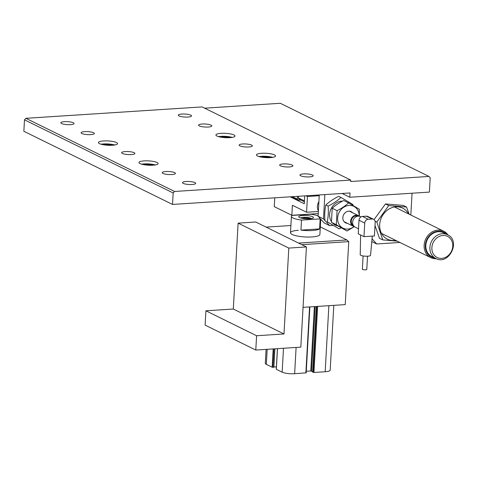 <?xml version="1.0" encoding="UTF-8"?>
<svg xmlns="http://www.w3.org/2000/svg" width="477" height="477" viewBox="0 0 477 477"><rect width="100%" height="100%" fill="white"/><g stroke="black" fill="none" stroke-linecap="round" stroke-linejoin="round"><path stroke-width="0.72" d="M318.237 213.571L291.829 215.276L292.389 205.259L306.58 212.241L318.35 211.478M304.72 195.886L304.278 203.751L290.201 196.828M300.88 200.06L298.292 200.227L291.244 196.757M298.513 196.285L298.423 197.937A1.473 1.264 116.2 0 0 299.079 199.171L304.386 201.789M297.469 196.357L297.314 199.147L298.292 200.227M292.312 196.691L297.314 199.147M291.829 215.276L274.257 206.63L274.752 197.824M306.58 212.241L307.462 196.494L306.049 195.803M319.232 195.731L307.462 196.494M363.11 255.958L362.371 269.213A2.206 0.501 3.2 0 0 364.547 269.839A2.206 0.501 3.2 0 0 366.777 269.457L367.523 256.203M360.612 234.994L360.218 254.742A5.169 1.169 3.2 0 0 367.749 256.191A5.169 1.169 3.2 0 0 370.534 255.32L372.298 236.115M369.198 236.312L363.981 236.652L364.738 223.051A3.679 3.16 -63.8 0 1 368.202 219.265L372.12 219.009A3.679 3.16 -63.8 0 1 373.545 219.289A3.679 3.16 -63.8 0 1 375.178 222.377L374.421 235.978L369.198 236.312M373.545 219.289L367.797 216.463A3.679 3.16 116.2 0 0 366.372 216.182L362.46 216.439A3.679 3.16 116.2 0 0 358.996 220.225L358.233 233.825L363.981 236.652M24.488 119.828L173.163 192.982L174.546 191.468L25.877 118.314L24.488 119.828L23.85 131.276L172.525 204.436L350.029 192.958L349.79 197.251L342.104 193.471M25.877 118.314L202.075 106.914L350.75 180.073L174.546 191.468M204.639 108.178L280.303 103.282L428.978 176.442L350.667 181.504L350.75 180.073M173.163 192.982L172.525 204.436M428.978 176.442L430.206 177.79L429.401 192.1L349.79 197.251M221.072 133.339A9.57 2.17 -176.8 0 1 235.018 136.034A9.57 2.17 -176.8 0 1 225.347 137.668A9.57 2.17 -176.8 0 1 215.914 134.967A9.57 2.17 -176.8 0 1 221.072 133.339M144.155 160.892A9.57 2.17 -176.8 0 1 158.102 163.587A9.57 2.17 -176.8 0 1 148.425 165.215A9.57 2.17 -176.8 0 1 138.992 162.52A9.57 2.17 -176.8 0 1 144.155 160.892M261.623 153.29A9.57 2.17 -176.8 0 1 275.563 155.991A9.57 2.17 -176.8 0 1 265.892 157.619A9.57 2.17 -176.8 0 1 256.459 154.918A9.57 2.17 -176.8 0 1 261.623 153.29M103.604 140.936A9.57 2.17 -176.8 0 1 117.551 143.631A9.57 2.17 -176.8 0 1 107.88 145.264A9.57 2.17 -176.8 0 1 98.447 142.563A9.57 2.17 -176.8 0 1 103.604 140.936M202.153 124.032A6.624 1.503 -176.8 0 1 211.806 125.898A6.624 1.503 -176.8 0 1 205.11 127.025A6.624 1.503 -176.8 0 1 198.581 125.159A6.624 1.503 -176.8 0 1 202.153 124.032M242.698 143.982A6.624 1.503 -176.8 0 1 252.351 145.849A6.624 1.503 -176.8 0 1 245.655 146.976A6.624 1.503 -176.8 0 1 239.126 145.109A6.624 1.503 -176.8 0 1 242.698 143.982M283.249 163.933A6.624 1.503 -176.8 0 1 292.902 165.799A6.624 1.503 -176.8 0 1 286.2 166.932A6.624 1.503 -176.8 0 1 279.671 165.06A6.624 1.503 -176.8 0 1 283.249 163.933M303.521 173.908A6.624 1.503 -176.8 0 1 313.174 175.774A6.624 1.503 -176.8 0 1 306.478 176.907A6.624 1.503 -176.8 0 1 299.95 175.035A6.624 1.503 -176.8 0 1 303.521 173.908M64.413 121.653A6.624 1.503 -176.8 0 1 74.066 123.519A6.624 1.503 -176.8 0 1 67.37 124.646A6.624 1.503 -176.8 0 1 60.841 122.78A6.624 1.503 -176.8 0 1 64.413 121.653M84.685 131.628A6.624 1.503 -176.8 0 1 94.339 133.494A6.624 1.503 -176.8 0 1 87.643 134.621A6.624 1.503 -176.8 0 1 81.114 132.755A6.624 1.503 -176.8 0 1 84.685 131.628M125.23 151.579A6.624 1.503 -176.8 0 1 134.89 153.445A6.624 1.503 -176.8 0 1 128.188 154.572A6.624 1.503 -176.8 0 1 121.659 152.706A6.624 1.503 -176.8 0 1 125.23 151.579M165.781 171.529A6.624 1.503 -176.8 0 1 175.435 173.395A6.624 1.503 -176.8 0 1 168.739 174.528A6.624 1.503 -176.8 0 1 162.21 172.656A6.624 1.503 -176.8 0 1 165.781 171.529M181.88 114.057A6.624 1.503 -176.8 0 1 191.533 115.923A6.624 1.503 -176.8 0 1 184.837 117.05A6.624 1.503 -176.8 0 1 178.303 115.184A6.624 1.503 -176.8 0 1 181.88 114.057M186.054 181.504A6.624 1.503 -176.8 0 1 195.707 183.371A6.624 1.503 -176.8 0 1 189.011 184.504A6.624 1.503 -176.8 0 1 182.482 182.631A6.624 1.503 -176.8 0 1 186.054 181.504M152.95 165.215A6.624 1.503 3.2 0 0 143.935 164.708M112.399 145.258A6.624 1.503 3.2 0 0 103.384 144.758M270.411 157.613A6.624 1.503 3.2 0 0 261.402 157.112M229.866 137.662A6.624 1.503 3.2 0 0 220.851 137.161M114.79 144.984A9.57 2.17 3.2 0 0 103.437 143.947A9.57 2.17 3.2 0 0 101.041 144.215M272.802 157.344A9.57 2.17 3.2 0 0 261.45 156.301A9.57 2.17 3.2 0 0 259.053 156.575M155.341 164.941A9.57 2.17 3.2 0 0 143.988 163.897A9.57 2.17 3.2 0 0 141.586 164.171M232.257 137.388A9.57 2.17 3.2 0 0 220.905 136.344A9.57 2.17 3.2 0 0 218.508 136.619M412.056 193.221L410.84 215.026M324.932 220.469L323.489 218.883L318.087 216.224L324.211 222.956L329.619 225.615L332.88 225.406M323.489 218.883L324.849 194.586M319.274 194.944L318.087 216.224M329.619 225.615L325.356 220.934M371.804 241.553L376.711 243.968L372.048 238.846M399.923 242.465L376.711 243.968M347.423 223.337A6.255 5.372 -63.8 0 1 345.628 222.866A6.255 5.372 -63.8 0 1 343.571 214.877A6.255 5.372 -63.8 0 1 351.155 211.639A6.255 5.372 -63.8 0 1 352.622 212.772M318.386 210.9A8.83 7.59 -63.8 0 1 318.898 201.676M347.006 231.005L331.426 222.294L332.213 208.246C335.349 205.325 339.177 202.749 343.696 200.507L348.574 202.904C345.437 205.825 341.61 208.407 337.09 210.649L336.303 224.697L347.006 231.005L354.369 226.611M354.089 226.509A12.169 10.458 -63.8 0 1 342.844 228.084A12.169 10.458 -63.8 0 1 337.603 217.947A12.169 10.458 -63.8 0 1 346.236 205.998A12.169 10.458 -63.8 0 1 358.066 210.727A12.169 10.458 -63.8 0 1 359.199 216.117M359.408 216.266L359.276 209.212L348.574 202.904M337.09 210.649L332.213 208.246M336.303 224.697L331.426 222.294M340.966 227.934L339.195 228.859L327.234 221.811C328.301 216.957 328.593 211.722 328.11 206.106C333.167 203.601 337.442 200.722 340.954 197.454L352.908 204.502L352.98 205.456M339.195 228.859L327.234 221.811M340.954 197.454L338.67 196.333C333.614 198.837 329.339 201.717 325.827 204.985C324.765 209.838 324.473 215.073 324.95 220.684M328.11 206.106L325.827 204.985M342.51 201.121A12.807 11.001 116.2 0 0 331.473 208.002A12.807 11.001 116.2 0 0 331.372 221.519M332.421 222.902A12.807 11.001 116.2 0 0 337.281 225.794M361.006 216.892L360.451 216.624A5.885 5.056 116.2 0 0 353.314 219.67A5.885 5.056 116.2 0 0 355.252 227.189L358.513 228.793M354.304 226.557A5.885 5.056 -63.8 0 1 353.224 226.193A5.885 5.056 -63.8 0 1 351.287 218.675A5.885 5.056 -63.8 0 1 358.424 215.628A5.885 5.056 -63.8 0 1 359.372 216.26M357.923 216.206A5.152 4.424 116.2 0 0 351.853 218.955A5.152 4.424 116.2 0 0 353.379 225.436M302.931 218.502L303.551 217.935L306.806 217.888L309.275 218.544L308.935 218.854M303.551 217.935L303.515 218.591M306.753 218.86L306.806 217.888M318.105 215.872A14.721 3.339 -176.8 0 0 310.694 214.233L292.055 215.437A14.721 3.339 -176.8 0 0 291.405 216.343L290.487 232.806A14.721 3.339 -176.8 0 1 298.423 230.302M320.365 218.728A14.721 3.339 -176.8 0 1 320.156 218.889L319.596 228.906A14.721 3.339 -176.8 0 1 300.951 230.117L301.512 220.094A14.721 3.339 -176.8 0 1 293.051 218.007A14.721 3.339 -176.8 0 1 291.405 216.343M300.951 230.117L319.596 228.906M301.512 220.094L320.156 218.889M299.58 217.584A7.358 1.669 -176.8 0 1 298.757 216.755A7.358 1.669 -176.8 0 1 306.198 215.497A7.358 1.669 -176.8 0 1 313.455 217.572A7.358 1.669 -176.8 0 1 307.796 218.877A7.358 1.669 -176.8 0 1 299.58 217.584M205.903 310.795L233.313 309.024L238.118 223.141L255.738 222.002L306.419 246.943L300.82 347.137L255.791 350.052L256.59 335.736L205.903 310.795L205.104 325.111L255.791 350.052M306.419 246.943L288.8 248.082L284 333.966L256.59 335.736M238.118 223.141L288.8 248.082M284 333.966L233.313 309.024M301.816 244.677L348.753 241.636L345.235 304.618L303.044 307.349M320.305 226.897L346.857 239.961L298.578 243.079M266.142 227.118L290.892 225.52M320.735 219.134L319.882 234.445A14.721 3.339 -176.8 0 1 308.571 237.057A14.721 3.339 -176.8 0 1 292.133 234.469A14.721 3.339 -176.8 0 1 290.487 232.806M346.857 239.961L348.753 241.636M267.186 349.313L266.339 364.374A9.272 2.099 -176.8 0 1 265.307 363.325L266.083 349.385M266.339 364.374L272.152 367.23L273.858 367.272L274.889 348.812M273.876 367.01L276.41 366.843M277.495 348.645L276.35 369.168M276.344 369.293L282.157 372.155A9.272 2.099 -176.8 0 0 294.637 373.718L306.109 372.823M306.27 371.273L310.777 370.981L312.715 371.643M316.358 306.49L312.685 372.138L313.949 372.465L325.177 371.744A9.272 2.099 -176.8 0 0 330.179 370.164L333.799 305.358M447.998 234.97A14.721 12.646 116.2 0 0 443.682 231.19A14.721 12.646 116.2 0 0 437.987 230.081A14.721 12.646 116.2 0 0 424.655 241.964A14.721 12.646 116.2 0 0 430.689 257.604A14.721 12.646 116.2 0 0 436.312 258.713M434.821 257.997A13.839 11.889 -63.8 0 1 425.424 244.272A13.839 11.889 -63.8 0 1 438.345 231.142A13.839 11.889 -63.8 0 1 446.52 234.225M435.799 258.474L431.745 256.483A13.249 11.382 -63.8 0 1 426.313 242.405A13.249 11.382 -63.8 0 1 438.309 231.715A13.249 11.382 -63.8 0 1 443.437 232.71L447.492 234.702A13.249 11.382 116.2 0 0 442.364 233.706A13.249 11.382 116.2 0 0 430.373 244.403A13.249 11.382 116.2 0 0 435.799 258.474C448.929 265.731 461.253 240.682 447.492 234.702M397.275 241.159L382.733 239.895L376.854 222.014L388.755 205.575L406.535 207.018L403.244 205.402L385.458 203.953L374.051 219.611M375.005 225.49L379.442 238.273L382.733 239.895M408.515 213.881A17.297 14.859 116.2 0 0 389.852 208.568A17.297 14.859 116.2 0 0 379.919 228.751A17.297 14.859 116.2 0 0 395.516 240.295M406.535 207.018L409.165 214.203M375.041 221.119L376.854 222.014M385.458 203.953L388.755 205.575M304.439 200.895L298.423 197.937M366.372 216.182L372.12 219.009M368.202 219.265L362.46 216.439M358.996 220.225L364.738 223.051M300.683 218.001A5.521 1.252 -176.8 0 1 306.097 217.345A5.521 1.252 -176.8 0 1 311.398 218.603M273.178 348.925L272.152 367.23M273.977 348.872L272.945 367.332M283.493 348.258L282.157 372.155M296.104 347.441L294.637 373.718M309.555 306.926L305.858 372.99M314.379 306.616L310.777 370.981M315.178 306.562L311.57 371.082M316.847 306.455L313.156 372.37M317.646 306.407L313.949 372.465M328.868 305.679L325.177 371.744M442.96 235.471A11.776 10.118 -63.8 0 1 451.045 252.065A11.776 10.118 -63.8 0 1 432.961 253.233A11.776 10.118 -63.8 0 1 442.96 235.471M358.424 215.628L349.361 211.168M353.224 226.193L344.161 221.733M311.6 218.561L307.743 217.476L303.324 217.333L300.486 217.941M277.429 348.651L276.278 369.228M309.865 306.908L306.174 372.889M381.517 233.408L430.689 257.604M394.515 206.994L443.682 231.19"/></g></svg>
